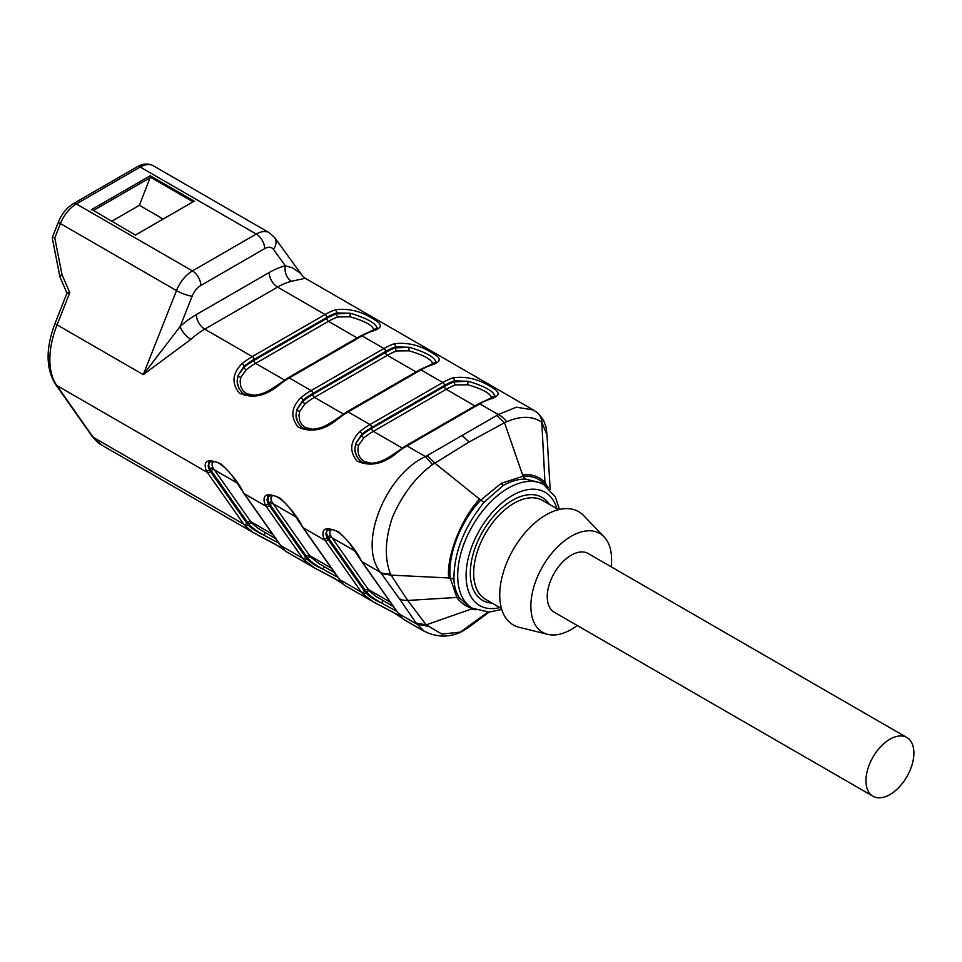 <?xml version="1.0" encoding="UTF-8"?>
<svg xmlns="http://www.w3.org/2000/svg" width="962" height="962" viewBox="0 0 962 962"><rect width="100%" height="100%" fill="white"/><g stroke="black" fill="none" stroke-linecap="round" stroke-linejoin="round"><path stroke-width="1.44" d="M550.168 489.67L546.993 434.884L541.81 422.222C532.455 415.873 520.755 415.716 506.709 421.765L504.509 422.715L496.669 415.548L498.244 414.514L516.426 407.191L533.333 409.956M305.267 278.283L291.462 281.277A11.893 8.454 75.6 0 1 285.305 265.765L273.352 249.326A14.274 8.237 120 0 0 264.67 248.617L200.817 285.486A14.274 8.237 120 0 0 192.135 296.224L180.183 326.455L143.266 374.639L176.491 290.596L60.438 223.593L54.774 237.927L62.037 274.783A5.94 2.116 156.5 0 0 60.209 277.537L67.208 293.687M374.014 330.591C373.593 325.902 365.644 321.308 350.168 316.823L337.951 316.955A2.381 1.623 71.1 0 1 336.604 313.889L350.529 313.287L336.604 312.89A70.996 40.993 120 0 0 326.755 317.448L253.932 359.499A2.381 1.371 -120 0 0 252.248 356.577L325.084 314.538A73.377 42.364 -60 0 1 335.245 309.824C348.929 307.984 362.229 311.435 375.168 320.166C382.9 324.651 381.926 328.331 372.246 331.193A73.377 42.364 120 0 0 362.085 335.906L289.249 377.946A73.377 42.364 120 0 0 279.088 384.98C265.404 396.332 252.104 398.989 239.165 392.965C231.433 383.104 232.407 373.316 242.087 363.612A73.377 42.364 -60 0 1 252.248 356.577L204.738 329.148A73.377 42.364 120 0 0 190.849 339.37L143.266 374.639L57.071 324.867A73.377 42.364 120 0 0 56.794 385.485L93.206 437.289A73.377 42.364 120 0 0 101.455 444.937L91.979 436.183A5.94 4.69 -35.1 0 0 93.206 437.289L243.735 524.194L207.323 472.39L56.794 385.485A5.94 4.69 -35.1 0 1 55.568 384.379L91.979 436.183M394.107 343.819C407.792 341.979 421.103 345.418 434.042 354.148C441.762 358.634 440.788 362.313 431.108 365.175A73.377 42.364 120 0 0 420.947 369.889L348.124 411.928A73.377 42.364 120 0 0 337.951 418.963C324.278 430.315 310.966 432.972 298.028 426.948C290.296 417.087 291.27 407.299 300.95 397.607A73.377 42.364 -60 0 1 311.123 390.572L289.249 377.946A2.381 1.371 -120 0 0 288.071 377.825L360.894 335.786A2.381 1.371 -120 0 1 362.085 335.906L383.946 348.521A73.377 42.364 -60 0 1 394.107 343.819A2.381 1.611 70.9 0 1 395.466 346.885A70.996 40.993 120 0 0 385.63 351.443L312.806 393.482A70.996 40.993 120 0 0 302.958 400.288L296.873 409.451L302.958 401.19A2.381 1.094 -128.4 0 0 304.954 403.884L299.711 411.339L298.978 415.331L299.639 420.562L301.743 424.567L305.363 427.585L313.011 429.341M491.75 398.557C491.317 393.879 483.369 389.285 467.905 384.788L455.675 384.92A2.381 1.623 71.1 0 1 454.329 381.854L468.266 381.265L454.329 380.868A70.996 40.993 120 0 0 444.492 385.425L371.669 427.465A2.381 1.371 -120 0 0 369.985 424.555L442.809 382.515A73.377 42.364 -60 0 1 452.982 377.801C466.654 375.962 479.966 379.401 492.905 388.131C500.637 392.616 499.663 396.296 489.983 399.158A73.377 42.364 120 0 0 479.81 403.872L406.986 445.911A73.377 42.364 120 0 0 396.813 452.946C383.141 464.297 369.829 466.967 356.89 460.942C349.158 451.07 350.144 441.293 359.812 431.589A73.377 42.364 -60 0 1 369.985 424.555L348.124 411.928A2.381 1.371 -120 0 0 346.933 411.808L336.784 418.831C324.35 427.405 319.637 428.836 309.692 429.473C303.499 430.062 299.014 426.262 296.236 418.073L295.995 415.416M546.272 486.267L545.033 484.692C539.502 478.451 532.178 475.613 523.051 476.19L504.509 422.715L469.167 441.979L432.503 464.562C415.416 477.32 402.044 494.961 392.376 517.496C385.125 539.249 384.427 557.912 390.271 573.484L391.077 575.144L381.469 573.653L380.507 572.39C357.323 544.3 385.642 474.735 425.469 456.589L496.669 415.548M267.989 496.837L266.967 499.867L268.23 503.872A70.996 40.993 120 0 0 269.324 505.543L305.736 557.347A2.381 1.876 -35.1 0 1 302.597 558.188L266.185 506.385L244.324 493.759A2.381 1.876 -35.1 0 1 243.831 493.314L232.72 476.539C223.521 464.405 216.077 461.387 214.273 461.688C209.969 461.916 208.261 462.301 209.139 462.842L208.105 465.885L209.367 469.889A70.996 40.993 120 0 0 210.462 471.548A2.381 1.876 -35.1 0 1 207.323 472.39A73.377 42.364 -60 0 1 206.193 470.671C202.91 460.485 207.804 458.237 220.875 463.912C230.904 473.088 238.348 482.455 243.194 492.027A73.377 42.364 120 0 0 244.324 493.759L280.736 545.562A73.377 42.364 120 0 0 281.95 547.174L285.558 551.226L314.273 567.808L303.812 559.8A73.377 42.364 -60 0 1 302.597 558.188L280.736 545.562A2.381 1.876 -35.1 0 1 280.243 545.117L285.558 551.226M269.324 505.543A2.381 1.876 -35.1 0 1 266.185 506.385A73.377 42.364 -60 0 1 265.055 504.653C261.772 494.468 266.666 492.219 279.738 497.895C289.766 507.07 297.21 516.45 302.056 526.022A73.377 42.364 120 0 0 303.186 527.741L339.598 579.545A73.377 42.364 120 0 0 340.813 581.156L344.42 585.221L373.136 601.791L362.686 593.782A73.377 42.364 -60 0 1 361.459 592.171L339.598 579.545A2.381 1.876 -35.1 0 1 339.105 579.1L302.693 527.296A2.381 1.876 -35.1 0 0 303.186 527.741L325.048 540.367A73.377 42.364 -60 0 1 323.917 538.636C320.635 528.451 325.529 526.202 338.6 531.878C348.629 541.053 356.072 550.432 360.918 560.004A73.377 42.364 120 0 0 362.049 561.724L398.46 613.528A73.377 42.364 120 0 0 399.687 615.139L403.282 619.203L424.362 631.373M487.842 612.121L460.329 632.13A17.833 12.302 -109.2 0 1 458.152 633.249C446.921 637.59 435.594 636.916 424.17 631.192L416.137 623.063L426.214 624.867L441.883 634.078L460.329 632.13L467.231 628.354M402.465 618.386L392.893 612.085L373.148 601.803M343.59 584.403L334.03 578.102L314.285 567.82M284.728 550.42L275.168 544.107L253.331 532.587L244.949 525.805A73.377 42.364 -60 0 1 243.735 524.194A2.381 1.876 -35.1 0 0 246.873 523.352A70.996 40.993 120 0 0 248.052 524.915C251.407 528.487 256.686 531.878 263.889 535.125C257.034 531.361 251.996 527.657 248.785 524.013A69.805 40.308 -60 0 1 247.595 522.45L211.183 470.646A75.757 43.735 -60 0 1 210.089 468.975L208.646 465.139L209.211 462.758M305.736 557.347A70.996 40.993 120 0 0 306.914 558.898C310.269 562.469 315.548 565.872 322.751 569.107C315.897 565.343 310.858 561.628 307.648 557.996A69.805 40.308 -60 0 1 306.469 556.433L270.057 504.629A75.757 43.735 -60 0 1 268.963 502.97L268.037 501.19L268.085 496.741M326.864 530.82L325.829 533.85L327.104 537.854A70.996 40.993 120 0 0 328.186 539.526L364.598 591.329A70.996 40.993 120 0 0 365.776 592.893C369.131 596.452 374.41 599.855 381.613 603.09C374.771 599.326 369.733 595.622 366.51 591.979A69.805 40.308 -60 0 1 365.332 590.415L328.92 538.624A75.757 43.735 -60 0 1 327.826 536.952L326.383 533.116L326.948 530.735M371.669 427.465A70.996 40.993 120 0 0 361.832 434.271L355.736 443.434L361.832 435.173A2.381 1.094 -128.4 0 0 363.816 437.878L358.573 445.322L357.84 449.314L358.501 454.557L360.618 458.549L364.237 461.568L371.873 463.323M253.932 359.499A70.996 40.993 120 0 0 244.095 366.306L238.011 375.457L244.095 367.195A2.381 1.094 -128.4 0 0 246.092 369.901L240.837 377.357L240.115 381.337L240.777 386.58L242.881 390.572L246.5 393.602L254.136 395.358M111.953 221.14L139.394 205.303L150.072 177.766L93.458 210.462M139.394 205.303L163.179 219.035M53.956 237.855L54.774 237.927M213.973 461.688C211.712 462.83 211.484 464.995 213.263 468.193A73.377 42.364 120 0 0 214.322 469.805L237.325 483.092M211.183 470.646A2.381 1.876 144.9 0 1 214.322 469.805L250.733 521.608A67.436 38.937 120 0 0 251.876 523.112L257.936 528.234L275.733 538.696M272.835 495.67C270.575 496.801 270.346 498.965 272.126 502.176A73.377 42.364 120 0 0 273.196 503.787L309.608 555.591A67.436 38.937 120 0 0 310.738 557.106L319.468 563.912L334.596 572.679M432.876 364.574C432.455 359.884 424.507 355.303 409.03 350.805L396.813 350.938A2.381 1.623 71.1 0 1 395.466 347.871L409.403 347.282L395.466 346.885L395.466 347.871A69.805 40.308 -60 0 0 385.63 352.405L312.806 394.456A75.757 43.735 -60 0 0 302.958 401.19L302.958 400.288A2.381 1.082 -128.9 0 0 300.95 397.607M331.698 529.653C329.449 530.796 329.208 532.96 331 536.159A73.377 42.364 120 0 0 332.058 537.782L355.062 551.058M328.92 538.624A2.381 1.876 144.9 0 1 332.058 537.782L368.47 589.586A67.436 38.937 120 0 0 369.612 591.089L375.661 596.199L393.458 606.661M193.025 201.804L150.204 177.08L150.072 177.766M302.357 275.685L299.964 272.871L292.304 267.797L285.305 265.765A85.269 49.23 -60 0 0 269.156 272.547L196.332 314.586A85.269 49.23 -60 0 0 180.183 326.455A11.893 4.774 48.1 0 0 190.849 339.37M68.098 293.446C66.258 293.169 66.823 292.917 69.793 292.676L57.071 324.867A5.94 1.202 21.6 0 1 55.159 323.064L67.22 292.556M52.309 238.179L59.824 276.31A5.94 1.323 -11.1 0 1 62.037 274.783L69.793 292.676M193.073 201.828L135.738 234.872M150.204 177.08L150.204 175.757L194.528 201.335M135.738 235.281L92.617 209.969M335.245 309.824A2.381 1.611 70.9 0 1 336.604 312.89L336.604 313.889A69.805 40.308 -60 0 0 326.755 318.422L253.932 360.461A75.757 43.735 -60 0 0 244.095 367.195L244.095 366.306A2.381 1.082 -128.9 0 0 242.087 363.612M377.2 327.874L371.14 331.036A2.381 1.611 70.9 0 1 372.246 331.193M377.032 328.595C376.707 323.713 367.881 318.614 350.529 313.287A2.381 0.661 101.4 0 0 350.168 316.823M279.088 384.98A2.381 1.082 -128.9 0 0 277.922 384.836C265.488 393.422 260.762 394.853 250.829 395.49C244.625 396.067 240.139 392.28 237.373 384.091L237.133 381.421M240.837 377.357A2.381 1.407 -161.4 0 1 238.011 375.457L237.097 381.156L238.804 388.516M444.492 385.425A2.381 1.371 -120 0 0 442.809 382.515L420.947 369.889A2.381 1.371 -120 0 0 419.757 369.769L430.002 365.019A2.381 1.611 70.9 0 1 431.108 365.175M435.894 362.578C435.57 357.696 426.743 352.597 409.403 347.282A2.381 0.661 101.4 0 0 409.03 350.805M337.951 418.963A2.381 1.082 -128.9 0 0 336.784 418.831M299.711 411.339A2.381 1.407 -161.4 0 1 296.873 409.451L295.959 415.139L297.667 422.51M452.982 377.801A2.381 1.611 70.9 0 1 454.329 380.868L454.329 381.854A69.805 40.308 -60 0 0 444.492 386.399L371.669 428.439A75.757 43.735 -60 0 0 361.832 435.173L361.832 434.271A2.381 1.082 -128.9 0 0 359.812 431.589M494.937 395.851L488.876 399.014A2.381 1.611 70.9 0 1 489.983 399.158M494.757 396.56C494.444 391.678 485.606 386.58 468.266 381.265A2.381 0.661 101.4 0 0 467.905 384.788M396.813 452.946A2.381 1.082 -128.9 0 0 395.659 452.813M358.573 445.322A2.381 1.407 -161.4 0 1 355.736 443.434L354.822 449.122L356.541 456.493M383.068 600.661L381.613 603.09L396.669 611.231M324.206 566.678L322.751 569.107L337.806 577.248M265.344 532.695L263.889 535.125L278.944 543.253M427.332 455.639L434.596 462.962L480.772 500.108C460.666 521.091 447.51 555.206 450.228 578.03L456.842 597.438C460.882 603.102 466.233 606.794 472.895 608.501L426.214 624.867L407.684 600.444L456.842 597.438A5.94 4.69 -35.1 0 1 459.62 598.027C456.072 592.917 454.184 586.592 453.944 579.088C453.908 552.982 463.924 527.416 483.994 502.356L503.318 485.413C510.75 481.228 518.049 479.1 525.216 479.052L523.051 476.19L501.094 483.393L480.772 500.108L483.994 502.356M416.137 623.063L399.35 598.653A17.833 14.069 -35.1 0 0 407.684 600.444L391.053 575.144L450.228 578.03L453.944 579.088M448.689 578.066C446.356 558.826 459.427 520.851 479.605 498.989M536.483 411.989A17.833 14.67 -54.2 0 1 541.81 422.222L545.105 485.461M611.135 566.786A57.083 32.961 120 0 0 604.076 536.844L583.645 515.56A65.404 37.758 120 0 0 545.995 514.91A65.404 37.758 120 0 0 501.948 577.465A65.404 37.758 120 0 0 519.131 627.296L547.775 634.355A57.083 32.961 120 0 0 577.236 625.492M525.228 479.052L540.44 482.72M467.953 605.651L459.62 598.027M906.877 737.529L588.167 553.523A33.898 19.565 120 0 0 571.224 555.206A33.898 19.565 120 0 0 547.258 596.717A33.898 19.565 120 0 0 554.268 612.229L872.991 796.235A33.898 19.565 -60 0 1 865.968 780.723A33.898 19.565 -60 0 1 880.759 746.608A33.898 19.565 -60 0 1 906.877 737.529A33.898 19.565 -60 0 1 906.877 776.671A33.898 19.565 -60 0 1 872.991 796.235M604.076 536.844A57.083 32.961 120 0 0 571.224 536.267A57.083 32.961 120 0 0 532.78 590.86A57.083 32.961 120 0 0 547.775 634.355M390.271 573.484A17.833 13.119 142.4 0 1 380.507 572.39L362.049 561.724A2.381 1.876 -35.1 0 1 361.568 561.279L397.979 613.083A2.381 1.876 -35.1 0 0 398.46 613.528L416.835 624.134L427.453 626.154M432.503 464.562L425.469 456.589L406.986 445.911A2.381 1.371 -120 0 0 405.796 445.803L478.619 403.751A2.381 1.371 -120 0 1 479.81 403.872L498.244 414.514A17.833 11.147 -124.5 0 1 506.709 421.765M291.462 281.277A73.377 42.364 120 0 0 277.561 287.109L204.738 329.148A11.893 6.866 60 0 1 196.332 314.586M326.755 317.448A2.381 1.371 -120 0 0 325.084 314.538L277.561 287.109A11.893 6.866 60 0 1 269.156 272.547M399.35 598.653L381.469 573.653M244.949 525.805A2.381 1.9 140.9 0 0 248.052 524.915L248.785 524.013A2.381 1.9 -39.2 0 1 251.876 523.112M303.812 559.8A2.381 1.9 140.9 0 0 306.914 558.898L307.648 557.996A2.381 1.9 -39.2 0 1 310.738 557.106M362.686 593.782A2.381 1.9 140.9 0 0 365.776 592.893L366.51 591.979A2.381 1.9 -39.2 0 1 369.612 591.089M91.426 209.692L150.204 175.757M264.67 248.617A11.893 6.866 -120 0 0 256.265 234.055L140.211 167.051L76.359 203.92L192.412 270.923L256.265 234.055A26.166 15.103 -60 0 1 269.336 232.756L153.295 165.765A26.166 15.103 120 0 0 140.211 167.051A5.94 3.427 -120 0 0 137.241 166.763C143.037 163.492 148.388 163.155 153.295 165.765M161.424 218.025L162.53 219.408M312.806 393.482A2.381 1.371 -120 0 0 311.123 390.572L383.946 348.521A2.381 1.371 -120 0 1 385.63 351.443M364.598 591.329A2.381 1.876 -35.1 0 1 361.459 592.171L325.048 540.367A2.381 1.876 -35.1 0 0 328.186 539.526M337.951 316.955A67.436 38.937 120 0 0 328.439 321.332L357.179 337.927M326.755 318.422A2.381 1.371 60 0 0 328.439 321.332L255.615 363.383L284.475 380.038M253.932 360.461A2.381 1.371 60 0 0 255.615 363.383A73.377 42.364 120 0 0 246.092 369.901M247.595 522.45A2.381 1.876 144.9 0 1 250.733 521.608L272.595 534.223M213.263 468.193A2.381 1.852 148.5 0 0 210.089 468.975L209.367 469.889A2.381 1.852 -31.2 0 1 206.193 470.671M210.462 471.548L246.873 523.352M306.469 556.433A2.381 1.876 144.9 0 1 309.608 555.591L331.457 568.205M270.057 504.629A2.381 1.876 144.9 0 1 273.196 503.787L296.2 517.075M272.126 502.176A2.381 1.852 148.5 0 0 268.963 502.97L268.23 503.872A2.381 1.852 -31.2 0 1 265.055 504.653M396.813 350.938A67.436 38.937 120 0 0 387.313 355.327L314.478 397.366L343.338 414.033M312.806 394.456A2.381 1.371 60 0 0 314.478 397.366A73.377 42.364 120 0 0 304.954 403.884M385.63 352.405A2.381 1.371 60 0 0 387.313 355.327L416.041 371.909M455.675 384.92A67.436 38.937 120 0 0 446.176 389.309L474.903 405.892M444.492 386.399A2.381 1.371 60 0 0 446.176 389.309L373.352 431.349L402.212 448.015M371.669 428.439A2.381 1.371 60 0 0 373.352 431.349A73.377 42.364 120 0 0 363.816 437.878M365.332 590.415A2.381 1.876 144.9 0 1 368.47 589.586L390.319 602.2M331 536.159A2.381 1.852 148.5 0 0 327.826 536.952L327.104 537.854A2.381 1.852 -31.2 0 1 323.917 538.636M137.241 166.763L73.389 203.619A5.94 3.427 -120 0 1 76.359 203.92A26.166 15.103 120 0 0 60.438 223.593A5.94 1.202 -158.4 0 1 58.526 221.789L52.393 237.325M192.135 296.224A11.893 2.417 -158.4 0 1 176.491 290.596A26.166 15.103 -60 0 1 192.412 270.923A11.893 6.866 -120 0 1 200.817 285.486M273.352 249.326A11.893 9.404 -36 0 0 274.567 237.482L302.176 275.433M399.687 615.139A2.381 1.9 140.9 0 1 399.254 614.778L403.294 619.191M361.568 561.279L360.389 559.475A2.381 1.852 -31.2 0 0 360.918 560.004M340.813 581.156A2.381 1.9 140.9 0 1 340.392 580.795L339.105 579.1M302.693 527.296L301.515 525.492A2.381 1.852 -31.2 0 0 302.056 526.022M475.529 609.788L471.488 608.994M544.913 482.263L548.256 487.842M522.546 474.735C531.745 473.941 539.201 476.503 544.913 482.419M549.218 504.268A59.464 34.331 120 0 0 482.623 531.733A59.464 34.331 120 0 0 492.135 603.138M501.479 608.537L485.497 599.302A57.083 32.961 -60 0 1 476.743 553.559A57.083 32.961 -60 0 1 514.033 503.258A57.083 32.961 -60 0 1 542.58 500.432L558.561 509.656M499.783 607.551A65.404 37.758 -60 0 1 466.101 575.601A65.404 37.758 -60 0 1 506.012 499.663A65.404 37.758 -60 0 1 556.866 508.67M559.487 509.439L555.278 496.825L543.831 484.668A71.356 41.198 120 0 0 488.84 503.787A71.356 41.198 120 0 0 457.696 575.601A71.356 41.198 120 0 0 472.474 608.261L489.045 612.085L501.755 609.439M503.318 485.413A5.94 3.427 60 0 1 501.094 483.393M458.405 633.152A17.833 12.362 -110.1 0 0 458.609 633.092A17.833 12.362 -110.1 0 0 460.702 631.986M542.027 422.378A17.833 14.755 -53.6 0 0 536.76 412.193A17.833 14.755 -53.6 0 0 536.604 412.073M469.167 441.979L462.494 435.918M533.417 410.004L305.195 278.246L302.465 275.841M255.399 533.826L101.455 444.937M160.353 217.4L162.133 219.637M274.567 237.482L269.336 232.756M55.568 384.379C45.767 368.566 45.623 348.124 55.159 323.064M73.389 203.619C66.823 207.648 61.869 213.708 58.526 221.789M59.824 276.31A5.94 5.94 0 0 0 60.209 277.537M135.69 234.896L193.338 201.623M371.14 331.036L360.894 335.786M288.071 377.825L277.922 384.848M436.075 361.868L430.002 365.019M419.757 369.769L346.933 411.808M488.876 399.014L478.619 403.751M405.796 445.803L395.647 452.813C383.213 461.387 378.499 462.818 368.554 463.456C362.361 464.045 357.876 460.245 355.098 452.068L354.858 449.398M397.979 613.083L399.254 614.778M402.441 618.362L396.572 614.261L373.316 601.887M326.876 530.82C325.986 530.266 327.693 529.882 331.998 529.665C333.802 529.365 341.257 532.383 350.445 544.516L360.389 559.475M340.392 580.795L344.42 585.209M343.578 584.379L337.71 580.278L314.454 567.905M268.013 496.837C267.123 496.284 268.831 495.899 273.136 495.683C274.94 495.382 282.395 498.4 291.582 510.521L301.515 525.492M284.704 550.396L278.848 546.296L255.591 533.922M243.831 493.314L280.243 545.117M543.831 484.668L540.295 482.635M472.474 608.261L468.109 605.747M467.364 628.258L489.213 612.085M464.514 630.146L458.177 633.249M546.921 433.621L546.007 427.068L543.542 420.25L538.215 413.371L533.453 410.028"/></g></svg>
